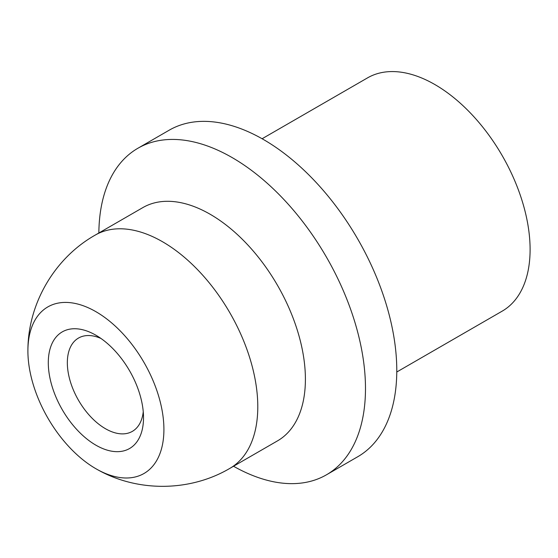 <?xml version="1.0" encoding="UTF-8"?>
<svg xmlns="http://www.w3.org/2000/svg" width="558" height="558" viewBox="0 0 558 558"><rect width="100%" height="100%" fill="white"/><g stroke="black" fill="none" stroke-linecap="round" stroke-linejoin="round"><path stroke-width="0.84" d="M163.912 429.465A96.171 55.528 -120 0 0 96.569 312.068A96.171 55.528 -120 0 0 27.914 349.413A96.171 55.528 -120 0 0 27.9 350.94A96.171 55.528 60 0 0 97.238 469.487A96.171 55.528 60 0 0 163.912 429.465M48.295 362.714A67.337 38.879 60 0 1 95.906 335.225A67.337 38.879 60 0 1 143.518 417.698L143.518 417.698A67.337 38.879 60 0 1 95.906 445.186A67.337 38.879 60 0 1 48.295 362.714M229.896 468.35L277.514 440.862A134.673 77.75 60 0 0 305.4 379.21A134.673 77.75 -120 0 0 246.622 243.686A134.673 77.75 -120 0 0 142.841 207.604L95.23 235.092A134.673 77.75 -120 0 1 199.004 271.174A134.673 77.75 -120 0 1 257.789 406.698A134.673 77.75 60 0 1 229.896 468.35C189.797 492.023 137.289 492.233 97.238 469.487M98.857 233A188.541 108.852 -120 0 1 137.903 148.254A188.541 108.852 -120 0 1 283.185 198.767A188.541 108.852 -120 0 1 365.483 388.507A188.541 108.852 60 0 1 326.437 474.816A188.541 108.852 60 0 1 233.53 466.251M326.437 474.816L357.734 456.744A188.541 108.852 60 0 0 396.78 370.435A188.541 108.852 -120 0 0 314.482 180.694A188.541 108.852 -120 0 0 169.2 130.188L137.903 148.254M396.773 372.005L502.207 311.134A134.673 77.75 -120 0 0 530.1 249.482A134.673 77.75 -120 0 0 471.315 113.958A134.673 77.75 -120 0 0 367.541 77.876L262.107 138.747M143.253 411.734A53.868 31.102 60 0 1 132.365 431.362A53.868 31.102 60 0 1 90.849 416.931A53.868 31.102 60 0 1 67.337 362.714A53.868 31.102 60 0 1 78.497 338.057A53.868 31.102 60 0 1 100.928 338.434M27.914 349.413C28.242 303.357 54.67 257.984 95.23 235.092"/></g></svg>
